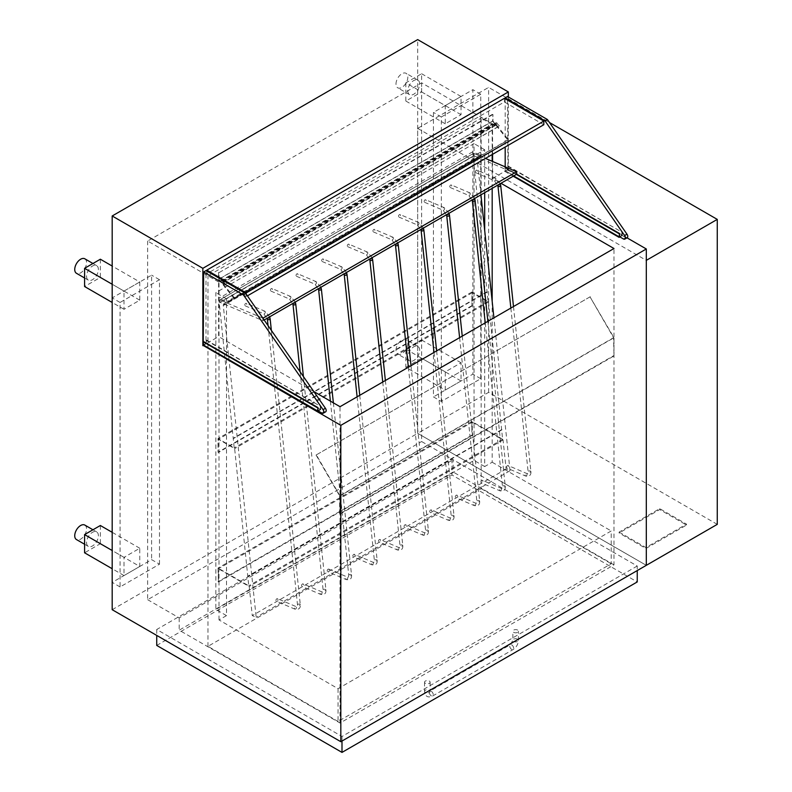 <?xml version="1.0" encoding="UTF-8"?>
<svg xmlns="http://www.w3.org/2000/svg" width="792" height="792" viewBox="0 0 792 792"><rect width="100%" height="100%" fill="white"/><g stroke="black" fill="none" stroke-linecap="round" stroke-linejoin="round"><path stroke-width="0.59" stroke-dasharray="3.96 2.97" d="M159.489 564.191L159.489 279.705L120.067 302.465L120.067 586.941L159.489 564.191L151.599 559.637L112.187 582.397L112.187 297.911L151.599 275.151L151.599 559.637M120.067 586.941L112.187 582.397M159.489 279.705L151.599 275.151M120.067 302.465L112.187 297.911M313.83 391.565L218.612 336.6L218.612 281.982L492.575 123.809L421.621 82.843L421.621 441.52L453.163 459.726L453.163 472.012L179.19 630.184L340.025 723.037L613.988 564.874L613.988 248.52M218.612 281.982L147.659 241.015L421.621 82.843M147.659 241.015L147.659 599.692L421.621 441.52M147.659 599.692L179.19 617.899L453.163 459.726M179.19 617.899L179.19 630.184M340.025 723.037L340.025 406.692M613.988 564.874L453.163 472.012M492.575 161.459L492.575 178.428L500.98 183.279M492.575 123.809L492.575 154.301M321.879 413.058L324.245 411.692L205.999 343.431L203.633 344.787L203.633 341.609L203.633 344.787L205.999 343.431L206.395 340.015L206.395 343.659L203.237 345.47L218.612 336.6M492.575 178.428L508.345 169.32L627.007 237.838M508.345 96.951L508.345 169.32M112.187 609.701L417.681 433.323L646.312 565.33L417.681 433.323L417.681 39.6M441.332 401.465L441.332 116.978L480.754 94.218L480.754 378.705L441.332 401.465L433.452 396.911L433.452 112.424L472.864 89.674L472.864 374.151L433.452 396.911M480.754 378.705L472.864 374.151M480.754 94.218L472.864 89.674M441.332 116.978L433.452 112.424M505.187 166.855L505.187 170.686L507.553 169.32L625.799 237.59A2.792 1.614 -120 0 0 627.195 237.729M505.187 98.772L505.187 147.015M507.553 166.142L621.868 232.135L621.868 235.323L507.553 169.32L505.187 170.686L619.502 236.689L505.187 170.686L505.187 167.508L504.801 171.369L507.949 169.547L507.553 96.495M324.245 411.692A2.792 1.614 -120 0 0 325.641 411.83M205.999 340.243L320.315 406.237L320.315 409.424L205.999 343.431L205.999 270.597M203.633 344.787L317.948 410.791L203.633 344.787M619.116 532.095L645.916 547.569L686.516 524.136L659.716 508.652L619.116 532.095L619.116 533.006L659.716 509.563L686.516 525.047L645.916 548.48L619.116 533.006M659.716 508.652L659.716 509.563M645.916 547.569L645.916 548.48M686.516 524.136L686.516 525.047M717.265 524.363L488.634 392.357L417.681 433.323L417.681 128.363L488.634 87.397L549.48 122.522M488.634 392.357L488.634 87.397M417.681 128.363L646.312 260.36M84.823 525.086A8.365 4.831 -60 0 1 86.556 528.908A8.365 4.831 -60 0 1 82.912 537.322A8.365 4.831 -60 0 1 76.468 539.57M86.556 542.569A8.365 4.831 120 0 0 88.288 546.391A8.365 4.831 120 0 0 94.733 544.154A8.365 4.831 120 0 0 98.386 535.738A8.365 4.831 120 0 0 96.654 531.907A8.365 4.831 120 0 0 90.209 534.154A8.365 4.831 120 0 0 86.556 542.569M139.778 566.458L124.007 575.566L124.007 557.36L139.778 548.252L139.778 566.458L100.356 543.708L84.586 552.806M100.356 525.502L100.356 543.708M139.778 548.252L112.187 532.323M124.007 557.36L112.187 550.529M124.007 575.566L112.187 568.735M396 350.262A8.365 4.831 -60 0 1 399.653 341.847A8.365 4.831 -60 0 1 406.098 339.6A8.365 4.831 -60 0 1 407.83 343.431A8.365 4.831 -60 0 1 404.177 351.846A8.365 4.831 -60 0 1 397.733 354.083A8.365 4.831 -60 0 1 396 350.262M407.83 357.083A8.365 4.831 120 0 0 409.553 360.914A8.365 4.831 120 0 0 415.998 358.677A8.365 4.831 120 0 0 419.651 350.262A8.365 4.831 120 0 0 417.919 346.431A8.365 4.831 120 0 0 411.474 348.668A8.365 4.831 120 0 0 407.83 357.083M445.272 390.09L445.272 371.874L461.043 362.776L461.043 380.982L445.272 390.09L405.851 367.33L405.851 349.123L421.621 340.015L421.621 358.222L405.851 367.33M461.043 380.982L421.621 358.222M461.043 362.776L421.621 340.015M445.272 371.874L405.851 349.123M84.823 258.806A8.365 4.831 -60 0 1 86.556 262.637A8.365 4.831 -60 0 1 82.912 271.052A8.365 4.831 -60 0 1 76.468 273.29M86.556 276.289A8.365 4.831 120 0 0 88.288 280.12A8.365 4.831 120 0 0 94.733 277.873A8.365 4.831 120 0 0 98.386 269.458A8.365 4.831 120 0 0 96.654 265.637A8.365 4.831 120 0 0 90.209 267.874A8.365 4.831 120 0 0 86.556 276.289M139.778 281.982L139.778 300.188L124.007 309.286L124.007 291.08L139.778 281.982L112.187 266.053M124.007 291.08L112.187 284.259M124.007 309.286L112.187 302.465M139.778 300.188L100.356 277.428L84.586 286.526M100.356 259.222L100.356 277.428M396 83.982A8.365 4.831 -60 0 1 399.653 75.567A8.365 4.831 -60 0 1 406.098 73.329A8.365 4.831 -60 0 1 407.83 77.151A8.365 4.831 -60 0 1 404.177 85.566A8.365 4.831 -60 0 1 397.733 87.813A8.365 4.831 -60 0 1 396 83.982M407.83 90.813A8.365 4.831 120 0 0 409.553 94.634A8.365 4.831 120 0 0 415.998 92.397A8.365 4.831 120 0 0 419.651 83.982A8.365 4.831 120 0 0 417.919 80.15A8.365 4.831 120 0 0 411.474 82.388A8.365 4.831 120 0 0 407.83 90.813M445.272 105.603L461.043 96.495L461.043 114.701L445.272 123.809L445.272 105.603L405.851 82.843L421.621 73.735L421.621 91.941L405.851 101.049L405.851 82.843M445.272 123.809L405.851 101.049M461.043 114.701L421.621 91.941M461.043 96.495L421.621 73.735M637.243 566.013L341.995 736.471L156.727 629.501L451.975 459.043L637.243 566.013L637.243 570.557M451.975 459.043L451.975 474.972L637.243 581.942M156.727 645.431L451.975 474.972M156.727 629.501L156.727 635.422M341.995 736.471L341.995 741.025M513.662 632.353A2.792 1.614 0 0 0 516.701 632.699A2.792 1.614 0 0 0 518.423 631.214A2.792 1.614 0 0 0 517.612 630.076A2.792 1.614 0 0 0 514.572 629.729A2.792 1.614 0 0 0 512.85 631.214A2.792 1.614 0 0 0 513.662 632.353M425.363 683.328A2.792 1.614 180 0 1 424.552 682.189A2.792 1.614 180 0 1 426.274 680.704A2.792 1.614 180 0 1 429.313 681.051A2.792 1.614 180 0 1 430.125 682.189A2.792 1.614 180 0 1 428.403 683.674A2.792 1.614 180 0 1 425.363 683.328M338.055 688.674L338.055 721.453L611.226 563.736L611.226 530.957L338.055 688.674L219.008 619.948L226.502 615.622L226.502 298.822L484.694 149.747L484.694 192.674M484.694 230.462L484.694 466.557L492.178 462.231L492.178 301.465M492.178 188.357L492.178 161.291M492.178 154.529L492.178 124.492L219.008 282.209L219.008 619.948M484.694 466.557L474.052 460.409L215.85 609.474L215.85 292.674L474.052 143.609L474.052 460.409M226.502 615.622L215.85 609.474M492.178 462.231L611.226 530.957M484.694 149.747L474.052 143.609M226.502 298.822L215.85 292.674M492.178 124.492L481.15 118.117L481.15 488.634L207.969 646.341L338.055 721.453M481.15 488.634L611.226 563.736M219.008 282.209L207.969 275.834L481.15 118.117M207.969 646.341L207.969 275.834M613.988 355.945L613.988 337.738L590.02 296.861L613.592 337.699L613.988 355.945L340.025 514.117L340.025 495.911L613.988 337.738M340.025 495.911L316.335 454.875L590.297 296.703M316.335 454.875L590.02 296.861M316.058 455.034L339.629 495.871L613.592 337.699M339.629 495.871L339.629 513.889L613.592 355.717M497.178 123.641L499.415 125.908L497.366 123.364A1.673 0.97 -120 0 0 495.94 122.75A1.673 0.97 -120 0 0 496.188 125.037L492.97 121.037L492.97 114.474L492.575 121.077L507.939 140.184L508.335 139.63L496.386 124.76A1.119 0.643 60 0 1 497.178 123.641L223.205 281.813L225.255 284.358L499.217 126.185M225.255 284.358L499.415 125.908M225.453 284.08L223.403 281.526A1.673 0.97 -120 0 0 221.978 280.922A1.673 0.97 -120 0 0 222.225 283.209L496.188 125.037M222.225 283.209L219.008 279.21L492.97 121.037M219.008 279.21L219.008 272.646L492.97 114.474M219.008 272.646L492.575 114.246M218.612 272.418L218.612 279.249L492.575 121.077M218.612 279.249L233.977 298.356L507.939 140.184M233.977 298.356L508.335 139.63M234.373 297.792L222.423 282.932A1.119 0.643 60 0 1 223.205 281.813M206.791 271.052L206.791 273.785L504.405 101.96L543.817 124.72M206.791 273.785L246.203 296.545L247.391 295.862M246.203 294.149L246.203 296.545M504.405 101.96L504.405 98.317M320.315 409.424L317.948 410.791M206.395 340.015L320.315 406.237M206.395 343.659L320.71 409.652L320.71 406.009M318.344 411.018L320.71 409.652M507.949 165.914L621.868 232.135M507.949 169.547L622.264 235.551L622.264 231.907M619.898 236.917L622.264 235.551M504.801 171.369L513.196 176.22M504.801 167.736L516.344 174.398M505.187 167.508L516.74 174.171M621.868 235.323L619.502 236.689M218.414 581.952L218.414 568.755L249.203 586.526L252.262 615.602L256.172 617.275L223.215 304.841L223.997 305.177L223.879 303.98L219.968 302.306L219.711 299.901L226.75 302.91L226.621 301.702L218.8 298.366L234.204 447.916L218.018 438.57L218.018 452.222L218.414 439.253L234.65 448.628L248.747 585.813L218.018 568.072L218.414 581.952L472.279 435.382L472.279 422.185L218.414 568.755M480.932 194.842L477.081 158.281L477.863 158.608L477.734 157.41L473.824 155.737L473.567 153.331L480.605 156.341L480.477 155.143L472.666 151.797L488.06 301.346L471.883 292.01L471.883 305.663L472.279 292.693L488.515 302.059L502.613 439.243L471.883 421.502L471.883 435.154L218.018 581.724M471.883 421.502L218.018 568.072M502.613 439.243L248.747 585.813M501.593 429.63L247.738 576.2M501.989 429.799L248.124 576.358M488.515 302.059L234.65 448.628M472.279 292.693L218.414 439.253M472.279 305.89L218.414 452.45M471.883 305.663L218.018 452.222M471.883 292.01L218.018 438.57M488.06 301.346L234.204 447.916M487.05 291.733L233.195 438.303M487.436 291.901L233.581 438.471M472.666 151.797L218.8 298.366M480.477 155.143L226.621 301.702M480.605 156.341L226.75 302.91M516.829 174.121L473.824 155.737L473.567 153.331L219.711 299.901L219.968 302.306L473.824 155.737L219.968 302.306L262.964 320.691L264.152 320.008M477.734 157.41L223.879 303.98M477.863 158.608L223.997 305.177M477.081 158.281L223.215 304.841M472.279 422.185L503.059 439.956L506.128 469.042L510.038 470.715L256.172 617.275M510.038 470.715L493.911 317.849M506.128 469.042L252.262 615.602M503.059 439.956L249.203 586.526M262.885 318.186L219.711 299.901L473.567 153.331L485.456 158.42M262.716 318.285L262.964 320.691M506.543 467.369A1.396 0.901 -66.8 0 1 508.513 466.231A1.396 0.901 -66.8 0 1 506.543 467.369M475.388 172.003A1.396 0.901 -66.8 0 1 477.358 170.864A1.396 0.901 -66.8 0 1 475.388 172.003M480.922 482.16A1.396 0.901 -66.8 0 1 482.892 481.031A1.396 0.901 -66.8 0 1 480.922 482.16M449.767 186.793A1.396 0.901 -66.8 0 1 451.737 185.655A1.396 0.901 -66.8 0 1 449.767 186.793M455.301 496.96A1.396 0.901 -66.8 0 1 457.271 495.822A1.396 0.901 -66.8 0 1 455.301 496.96M424.146 201.584A1.396 0.901 -66.8 0 1 426.116 200.445A1.396 0.901 -66.8 0 1 424.146 201.584M429.68 511.751A1.396 0.901 -66.8 0 1 431.65 510.612A1.396 0.901 -66.8 0 1 429.68 511.751M398.524 216.384A1.396 0.901 -66.8 0 1 400.495 215.246A1.396 0.901 -66.8 0 1 398.524 216.384M404.059 526.541A1.396 0.901 -66.8 0 1 406.029 525.403A1.396 0.901 -66.8 0 1 404.059 526.541M372.903 231.175A1.396 0.901 -66.8 0 1 374.873 230.036A1.396 0.901 -66.8 0 1 372.903 231.175M378.437 541.332A1.396 0.901 -66.8 0 1 380.407 540.193A1.396 0.901 -66.8 0 1 378.437 541.332M347.282 245.965A1.396 0.901 -66.8 0 1 349.252 244.827A1.396 0.901 -66.8 0 1 347.282 245.965M352.816 556.133A1.396 0.901 -66.8 0 1 354.786 554.994A1.396 0.901 -66.8 0 1 352.816 556.133M321.651 260.756A1.396 0.901 -66.8 0 1 323.621 259.618A1.396 0.901 -66.8 0 1 321.651 260.756M327.185 570.923A1.396 0.901 -66.8 0 1 329.155 569.785A1.396 0.901 -66.8 0 1 327.185 570.923M296.03 275.557A1.396 0.901 -66.8 0 1 298 274.418A1.396 0.901 -66.8 0 1 296.03 275.557M301.564 585.714A1.396 0.901 -66.8 0 1 303.534 584.575A1.396 0.901 -66.8 0 1 301.564 585.714M270.409 290.347A1.396 0.901 -66.8 0 1 272.379 289.209A1.396 0.901 -66.8 0 1 270.409 290.347M275.943 600.504A1.396 0.901 -66.8 0 1 277.913 599.366A1.396 0.901 -66.8 0 1 275.943 600.504M244.787 305.138A1.396 0.901 -66.8 0 1 246.757 303.999A1.396 0.901 -66.8 0 1 244.787 305.138M623.433 238.956L625.799 237.59M517.612 639.174A2.792 1.614 0 0 0 514.572 638.827A2.792 1.614 0 0 0 512.85 640.312A2.792 1.614 0 0 0 513.662 641.451A2.792 1.614 0 0 0 516.701 641.797A2.792 1.614 0 0 0 518.423 640.312A2.792 1.614 0 0 0 517.612 639.174M511.691 644.866A2.792 1.614 60 0 1 513.513 647.321A2.792 1.614 60 0 1 513.087 649.559A2.792 1.614 60 0 1 511.691 649.42A2.792 1.614 60 0 1 509.87 646.965A2.792 1.614 60 0 1 510.305 644.728A2.792 1.614 60 0 1 511.691 644.866M431.284 695.841A2.792 1.614 60 0 1 429.462 693.386A2.792 1.614 60 0 1 429.888 691.159A2.792 1.614 60 0 1 431.284 691.297A2.792 1.614 60 0 1 433.105 693.752A2.792 1.614 60 0 1 432.67 695.98A2.792 1.614 60 0 1 431.284 695.841M429.313 690.159A2.792 1.614 180 0 1 430.125 691.297A2.792 1.614 180 0 1 428.403 692.782A2.792 1.614 180 0 1 425.363 692.436A2.792 1.614 180 0 1 424.552 691.297A2.792 1.614 180 0 1 426.274 689.802A2.792 1.614 180 0 1 429.313 690.159M223.403 281.526L497.366 123.364M222.423 282.932L496.386 124.76M527.086 474.17A1.396 0.901 -66.8 0 1 525.116 475.309A1.396 0.901 -66.8 0 1 527.086 474.17M528.521 471.19A1.396 0.693 174 0 1 530.491 471.042A1.396 0.693 174 0 1 530.888 471.458A1.396 0.693 174 0 1 530.066 472.2A1.396 0.693 174 0 1 528.521 472.18A1.396 0.693 174 0 1 528.115 471.755A1.396 0.693 174 0 1 528.521 471.19M475.824 172.715L494.396 180.655A1.396 0.901 113.2 0 0 495.495 178.091A1.396 0.901 113.2 0 0 494.396 180.655L497.97 186.001A1.396 0.693 174 0 1 498.386 185.437A1.396 0.693 174 0 1 500.346 185.279A1.396 0.693 174 0 1 500.742 185.704M501.465 488.961A1.396 0.901 -66.8 0 1 499.495 490.1A1.396 0.901 -66.8 0 1 501.465 488.961M502.9 485.981A1.396 0.693 174 0 1 504.86 485.833A1.396 0.693 174 0 1 505.266 486.258A1.396 0.693 174 0 1 504.445 486.991A1.396 0.693 174 0 1 502.89 486.971A1.396 0.693 174 0 1 502.494 486.545A1.396 0.693 174 0 1 502.9 485.981M450.202 187.506L468.775 195.446A1.396 0.901 113.2 0 0 469.874 192.882A1.396 0.901 113.2 0 0 468.775 195.446L472.349 200.792A1.396 0.693 174 0 1 472.765 200.227A1.396 0.693 174 0 1 474.725 200.079A1.396 0.693 174 0 1 475.121 200.495M475.843 503.762A1.396 0.901 -66.8 0 1 473.873 504.9A1.396 0.901 -66.8 0 1 475.843 503.762M477.279 500.772A1.396 0.693 174 0 1 479.239 500.623A1.396 0.693 174 0 1 479.645 501.049A1.396 0.693 174 0 1 478.823 501.781A1.396 0.693 174 0 1 477.269 501.762A1.396 0.693 174 0 1 476.873 501.336A1.396 0.693 174 0 1 477.279 500.772M424.581 202.297L443.154 210.236A1.396 0.901 113.2 0 0 444.243 207.672A1.396 0.901 113.2 0 0 443.154 210.236L446.728 215.582A1.396 0.693 174 0 1 447.133 215.018A1.396 0.693 174 0 1 449.104 214.87A1.396 0.693 174 0 1 449.5 215.285M450.222 518.552A1.396 0.901 -66.8 0 1 448.242 519.691A1.396 0.901 -66.8 0 1 450.222 518.552M451.658 515.572A1.396 0.693 174 0 1 453.618 515.414A1.396 0.693 174 0 1 454.024 515.839A1.396 0.693 174 0 1 453.192 516.582A1.396 0.693 174 0 1 451.648 516.552A1.396 0.693 174 0 1 451.252 516.137A1.396 0.693 174 0 1 451.658 515.572M398.96 217.097L417.532 225.037A1.396 0.901 113.2 0 0 418.622 222.473A1.396 0.901 113.2 0 0 417.532 225.037L421.106 230.373A1.396 0.693 174 0 1 421.512 229.809A1.396 0.693 174 0 1 423.482 229.66A1.396 0.693 174 0 1 423.878 230.086M424.591 533.343A1.396 0.901 -66.8 0 1 422.621 534.481A1.396 0.901 -66.8 0 1 424.591 533.343M426.037 530.363A1.396 0.693 174 0 1 427.997 530.214A1.396 0.693 174 0 1 428.403 530.63A1.396 0.693 174 0 1 427.571 531.373A1.396 0.693 174 0 1 426.027 531.343A1.396 0.693 174 0 1 425.631 530.927A1.396 0.693 174 0 1 426.037 530.363M373.339 231.888L391.901 239.827A1.396 0.901 113.2 0 0 393 237.263A1.396 0.901 113.2 0 0 391.901 239.827L395.485 245.164A1.396 0.693 174 0 1 395.891 244.609A1.396 0.693 174 0 1 397.851 244.451A1.396 0.693 174 0 1 398.257 244.876M398.97 548.133A1.396 0.901 -66.8 0 1 397 549.272A1.396 0.901 -66.8 0 1 398.97 548.133M400.415 545.153A1.396 0.693 174 0 1 402.376 545.005A1.396 0.693 174 0 1 402.772 545.421A1.396 0.693 174 0 1 401.95 546.163A1.396 0.693 174 0 1 400.405 546.143A1.396 0.693 174 0 1 400 545.718A1.396 0.693 174 0 1 400.415 545.153M347.718 246.678L366.28 254.618A1.396 0.901 113.2 0 0 367.379 252.054A1.396 0.901 113.2 0 0 366.28 254.618L369.864 259.964A1.396 0.693 174 0 1 370.27 259.4A1.396 0.693 174 0 1 372.23 259.241A1.396 0.693 174 0 1 372.636 259.667M373.349 562.934A1.396 0.901 -66.8 0 1 371.379 564.072A1.396 0.901 -66.8 0 1 373.349 562.934M374.794 559.944A1.396 0.693 174 0 1 376.754 559.796A1.396 0.693 174 0 1 377.15 560.221A1.396 0.693 174 0 1 376.329 560.954A1.396 0.693 174 0 1 374.784 560.934A1.396 0.693 174 0 1 374.378 560.508A1.396 0.693 174 0 1 374.794 559.944M322.096 261.469L340.659 269.409A1.396 0.901 113.2 0 0 341.758 266.845A1.396 0.901 113.2 0 0 340.659 269.409L344.243 274.755A1.396 0.693 174 0 1 344.649 274.19A1.396 0.693 174 0 1 346.609 274.042A1.396 0.693 174 0 1 347.015 274.458M347.728 577.724A1.396 0.901 -66.8 0 1 345.757 578.863A1.396 0.901 -66.8 0 1 347.728 577.724M349.163 574.744A1.396 0.693 174 0 1 351.133 574.586A1.396 0.693 174 0 1 351.529 575.012A1.396 0.693 174 0 1 350.707 575.754A1.396 0.693 174 0 1 349.163 575.725A1.396 0.693 174 0 1 348.757 575.299A1.396 0.693 174 0 1 349.163 574.744M296.465 276.269L315.038 284.209A1.396 0.901 113.2 0 0 316.137 281.645A1.396 0.901 113.2 0 0 315.038 284.209L318.622 289.545A1.396 0.693 174 0 1 319.027 288.981A1.396 0.693 174 0 1 320.988 288.832A1.396 0.693 174 0 1 321.394 289.258M322.106 592.515A1.396 0.901 -66.8 0 1 320.136 593.654A1.396 0.901 -66.8 0 1 322.106 592.515M323.542 589.535A1.396 0.693 174 0 1 325.512 589.377A1.396 0.693 174 0 1 325.908 589.802A1.396 0.693 174 0 1 325.086 590.545A1.396 0.693 174 0 1 323.542 590.515A1.396 0.693 174 0 1 323.136 590.099A1.396 0.693 174 0 1 323.542 589.535M270.844 291.06L289.417 299A1.396 0.901 113.2 0 0 290.515 296.436A1.396 0.901 113.2 0 0 289.417 299L292.99 304.336A1.396 0.693 174 0 1 293.406 303.772A1.396 0.693 174 0 1 295.367 303.623A1.396 0.693 174 0 1 295.762 304.049M296.485 607.306A1.396 0.901 -66.8 0 1 294.515 608.444A1.396 0.901 -66.8 0 1 296.485 607.306M297.921 604.326A1.396 0.693 174 0 1 299.881 604.177A1.396 0.693 174 0 1 300.287 604.593A1.396 0.693 174 0 1 299.465 605.336A1.396 0.693 174 0 1 297.911 605.316A1.396 0.693 174 0 1 297.515 604.89A1.396 0.693 174 0 1 297.921 604.326M245.223 305.851L263.795 313.79A1.396 0.901 113.2 0 0 264.894 311.226A1.396 0.901 113.2 0 0 263.795 313.79L267.369 319.136A1.396 0.693 174 0 1 267.785 318.572A1.396 0.693 174 0 1 269.745 318.414A1.396 0.693 174 0 1 270.141 318.839M96.654 531.907L92.951 529.769M88.288 546.391L84.586 544.252M417.919 346.431L406.098 339.6M409.553 360.914L397.733 354.083M96.654 265.637L92.951 263.498M88.288 280.12L84.586 277.982M417.919 80.15L406.098 73.329M409.553 94.634L397.733 87.813M424.552 682.189L424.552 691.297C425.146 696.534 427.858 698.098 432.67 695.98L513.087 649.559C516.384 647.351 518.166 644.272 518.423 640.312L518.423 631.214M430.125 682.189L430.175 691.713L429.492 691.317L510.305 644.728L512.85 640.312L512.85 631.214M221.978 280.922L495.94 122.75M222.255 281.407L496.218 123.235M510.85 308.068L528.115 471.755L527.68 473.557L526.65 473.458L508.078 465.518M513.493 306.544L530.888 471.458C531.234 475.15 529.452 476.675 525.551 476.022L506.979 468.082M500.277 183.675L495.495 178.091L476.923 170.151M485.229 322.859L502.494 486.545L502.059 488.347L501.029 488.258L482.457 480.318M487.872 321.334L505.266 486.258C505.603 489.941 503.831 491.466 499.93 490.812L481.358 482.873M474.655 198.475L469.874 192.882L451.301 184.942M459.608 337.659L476.873 501.336L476.438 503.138L475.408 503.049L456.835 495.109M462.251 336.135L479.645 501.049C479.982 504.732 478.21 506.256 474.309 505.613L455.737 497.673M449.034 213.266L444.243 207.672L425.68 199.732M433.986 352.45L451.252 516.137L450.816 517.938L449.777 517.839L431.214 509.899M436.63 350.925L454.024 515.839C454.361 519.532 452.588 521.047 448.688 520.403L430.115 512.464M423.413 228.056L418.622 222.473L400.059 214.533M408.365 367.24L425.631 530.927L425.195 532.729L424.156 532.63L405.593 524.69M410.998 365.716L428.403 530.63C428.739 534.323 426.957 535.847 423.067 535.194L404.494 527.254M397.792 242.847L393 237.263L374.438 229.324M382.734 382.031L400 545.718L399.574 547.519L398.534 547.421L379.972 539.491M385.377 380.507L402.772 545.421C403.118 549.113 401.336 550.638 397.435 549.985L378.873 542.045M372.171 257.647L367.379 252.054L348.807 244.114M357.113 396.832L374.378 560.508L373.953 562.31L372.913 562.221L354.341 554.281M359.756 395.297L377.15 560.221C377.497 563.904 375.715 565.429 371.814 564.785L353.252 556.845M346.54 272.438L341.758 266.845L323.185 258.905M330.383 401.128L348.757 575.299L348.322 577.111L347.292 577.012L328.72 569.072M333.373 402.851L351.529 575.012C351.876 578.704 350.094 580.219 346.193 579.576L327.631 571.636M320.918 287.229L316.137 281.645L297.564 273.705M300.109 371.814L323.136 590.099L322.7 591.901L321.671 591.802L303.098 583.862M303.415 376.576L325.908 589.802C326.255 593.495 324.473 595.02 320.572 594.366L302 586.427M295.297 302.019L290.515 296.436L271.943 288.496M268.052 325.631L297.515 604.89L297.079 606.692L296.05 606.593L277.477 598.653M271.359 330.393L300.287 604.593C300.623 608.286 298.851 609.81 294.951 609.157L276.378 601.217M269.676 316.82L264.894 311.226L246.322 303.287"/><path stroke-width="1.19" d="M500.98 183.279L613.988 248.52L340.025 406.692L313.83 391.565M492.575 154.301L492.575 161.459M627.007 237.838L646.312 248.975L340.817 425.353L203.237 345.47L317.552 411.474L318.344 411.018M202.851 345.698L202.851 268.32L508.345 91.941L508.345 96.951M340.817 425.353L340.817 741.708L646.312 565.33L646.312 248.975M508.345 91.941L417.681 39.6L112.187 215.978L202.851 268.32M112.187 215.978L112.187 609.701L340.817 741.708M624.829 239.095L627.195 237.729A2.792 1.614 -120 0 0 626.977 234.175L624.611 235.541A2.792 1.614 60 0 1 624.829 239.095A2.792 1.614 60 0 1 623.433 238.956L619.502 236.689L619.502 233.501L619.116 237.372L619.898 236.917M624.611 235.541L545.005 120.849L547.371 119.483L626.977 234.175M547.371 119.483L507.553 96.495L505.187 97.861L545.005 120.849M505.187 97.861L505.187 98.772M505.187 147.015L505.187 166.855M323.275 413.196L325.641 411.83A2.792 1.614 -120 0 0 325.423 408.276L323.057 409.642A2.792 1.614 60 0 1 323.275 413.196A2.792 1.614 60 0 1 321.879 413.058L317.948 410.791L317.948 407.603L317.552 411.474M203.237 345.47L203.633 271.963L205.999 270.597L245.817 293.584L325.423 408.276M203.633 271.963L243.451 294.951L245.817 293.584M323.057 409.642L243.451 294.951M646.312 565.33L717.265 524.363L717.265 219.394L646.312 260.36L646.312 565.33M549.48 122.522L717.265 219.394M84.586 544.252L76.468 539.57A8.365 4.831 -60 0 1 74.735 535.738A8.365 4.831 -60 0 1 78.388 527.323A8.365 4.831 -60 0 1 84.823 525.086L92.951 529.769M112.187 532.323L100.356 525.502L84.586 534.6L112.187 550.529M112.187 568.735L84.586 552.806L84.586 534.6M84.586 277.982L76.468 273.29A8.365 4.831 -60 0 1 74.735 269.458A8.365 4.831 -60 0 1 78.388 261.043A8.365 4.831 -60 0 1 84.823 258.806L92.951 263.498M112.187 266.053L100.356 259.222L84.586 268.32L112.187 284.259M112.187 302.465L84.586 286.526L84.586 268.32M637.243 570.557L637.243 581.942L341.995 752.4L156.727 645.431L156.727 635.422M341.995 741.025L341.995 752.4M492.178 301.465L492.178 188.357M492.178 161.291L492.178 154.529M484.694 192.674L484.694 230.462M247.391 295.862L543.817 124.72L543.817 121.077L246.203 292.901L246.203 294.149M543.817 121.077L504.405 98.317L206.791 270.141L206.791 271.052M206.791 270.141L246.203 292.901M203.237 341.837L317.552 407.83M203.633 341.609L317.948 407.603M513.196 176.22L619.116 237.372M516.344 174.398L619.116 233.729M516.74 174.171L619.502 233.501M493.911 317.849L480.932 194.842M485.456 158.42L516.572 171.725L262.885 318.186M264.152 320.008L516.829 174.121L516.572 171.725M513.493 306.544L500.742 185.704A1.396 0.693 174 0 1 499.92 186.447A1.396 0.693 174 0 1 498.376 186.417A1.396 0.693 174 0 1 497.97 186.001L510.85 308.068M487.872 321.334L475.121 200.495A1.396 0.693 174 0 1 474.299 201.237A1.396 0.693 174 0 1 472.755 201.208A1.396 0.693 174 0 1 472.349 200.792L485.229 322.859M462.251 336.135L449.5 215.285A1.396 0.693 174 0 1 448.678 216.028A1.396 0.693 174 0 1 447.133 216.008A1.396 0.693 174 0 1 446.728 215.582L459.608 337.659M436.63 350.925L423.878 230.086A1.396 0.693 174 0 1 423.057 230.819A1.396 0.693 174 0 1 421.502 230.799A1.396 0.693 174 0 1 421.106 230.373L433.986 352.45M410.998 365.716L398.257 244.876A1.396 0.693 174 0 1 397.435 245.619A1.396 0.693 174 0 1 395.881 245.589A1.396 0.693 174 0 1 395.485 245.164L408.365 367.24M385.377 380.507L372.636 259.667A1.396 0.693 174 0 1 371.814 260.41A1.396 0.693 174 0 1 370.26 260.38A1.396 0.693 174 0 1 369.864 259.964L382.734 382.031M359.756 395.297L347.015 274.458A1.396 0.693 174 0 1 346.183 275.2A1.396 0.693 174 0 1 344.639 275.18A1.396 0.693 174 0 1 344.243 274.755L357.113 396.832M333.373 402.851L321.394 289.258A1.396 0.693 174 0 1 320.562 289.991A1.396 0.693 174 0 1 319.018 289.971A1.396 0.693 174 0 1 318.622 289.545L330.383 401.128M303.415 376.576L295.762 304.049A1.396 0.693 174 0 1 294.941 304.791A1.396 0.693 174 0 1 293.396 304.762A1.396 0.693 174 0 1 292.99 304.336L300.109 371.814M271.359 330.393L270.141 318.839A1.396 0.693 174 0 1 269.32 319.582A1.396 0.693 174 0 1 267.775 319.552A1.396 0.693 174 0 1 267.369 319.136L268.052 325.631M497.97 186.001L497.802 185.11M500.742 185.704L500.277 183.675M472.349 200.792L472.18 199.901M475.121 200.495L474.655 198.475M446.728 215.582L446.559 214.691M449.5 215.285L449.034 213.266M421.106 230.373L420.938 229.482M423.878 230.086L423.413 228.056M395.485 245.164L395.317 244.282M398.257 244.876L397.792 242.847M369.864 259.964L369.696 259.073M372.636 259.667L372.171 257.647M344.243 274.755L344.075 273.864M347.015 274.458L346.54 272.438M318.622 289.545L318.443 288.654M321.394 289.258L320.918 287.229M292.99 304.336L292.822 303.455M295.762 304.049L295.297 302.019M267.369 319.136L267.201 318.245M270.141 318.839L269.676 316.82"/></g></svg>
